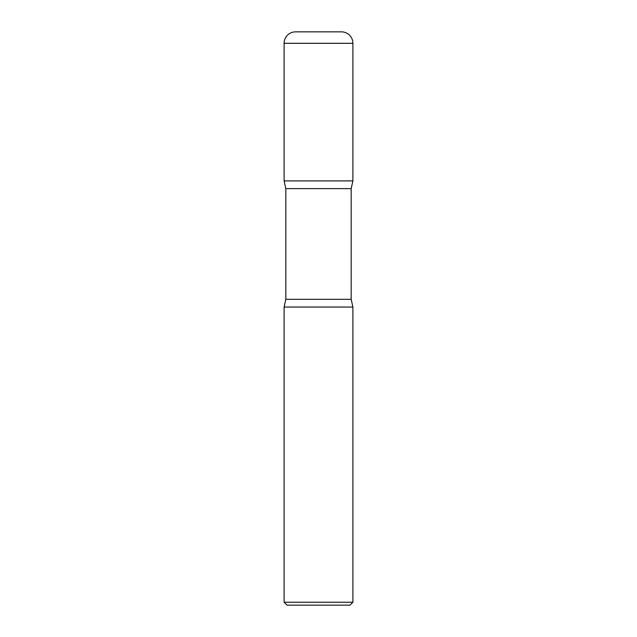 <?xml version="1.0" encoding="UTF-8"?>
<svg xmlns="http://www.w3.org/2000/svg" width="637" height="637" viewBox="0 0 637 637"><rect width="100%" height="100%" fill="white"/><g stroke="black" fill="none" stroke-linecap="round" stroke-linejoin="round"><path stroke-width="0.96" d="M284.102 43.308L284.102 180.908L352.898 180.908L284.102 180.908L285.822 188.624L351.178 188.624L352.898 180.908L352.898 43.308L284.102 43.308A11.458 11.458 0 0 1 295.568 31.85L341.432 31.85A11.458 11.458 0 0 1 352.898 43.308M351.178 299.318L285.822 299.318L284.102 307.042L352.898 307.042L284.102 307.042L284.102 602.236L352.898 602.236L352.898 307.042L351.178 299.318L351.178 188.624M352.898 602.236L349.984 605.15L287.016 605.15L284.102 602.236M285.822 299.318L285.822 188.624"/></g></svg>
